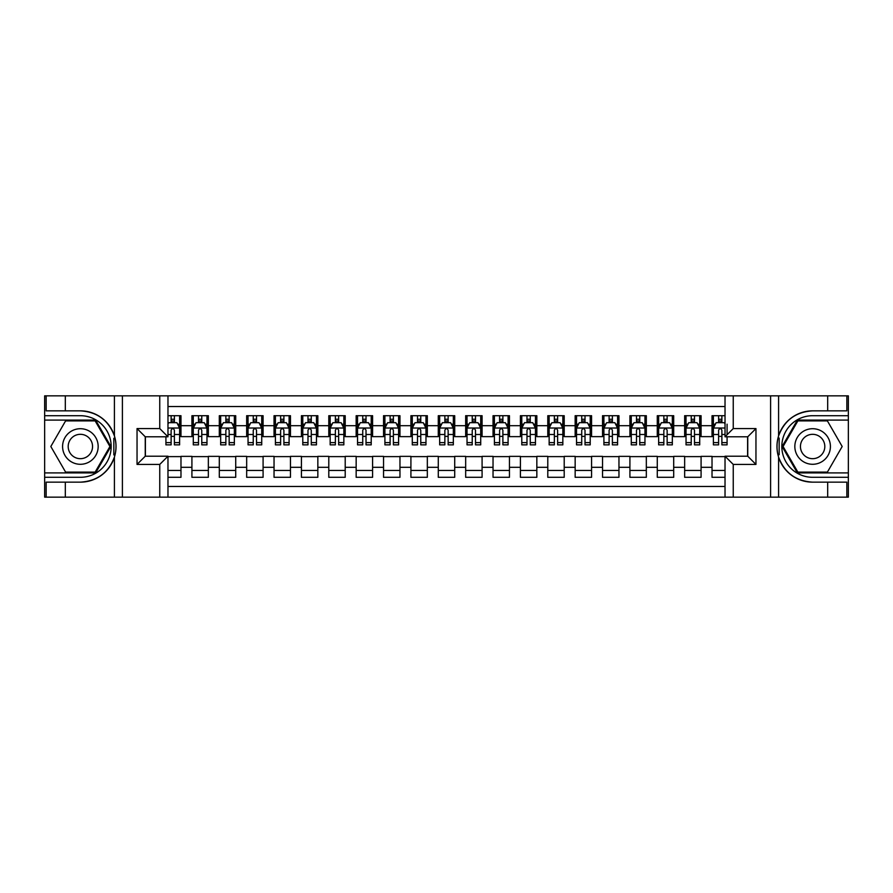 <?xml version="1.0" encoding="UTF-8"?>
<svg xmlns="http://www.w3.org/2000/svg" width="893" height="893" viewBox="0 0 893 893"><rect width="100%" height="100%" fill="white"/><g stroke="black" fill="none" stroke-linecap="round" stroke-linejoin="round"><path stroke-width="1.34" d="M167.973 497.144L725.027 497.144L725.027 456.223L747.754 456.223L747.754 436.777L725.027 436.777L725.027 395.856L167.973 395.856L167.973 436.777L145.246 436.777L145.246 456.223L167.973 456.223L167.973 497.144L65.312 497.144L65.312 482.153L80.37 482.153A35.653 35.653 0 0 0 114.416 457.093C116.503 450.039 116.503 442.973 114.416 435.907A35.653 35.653 0 0 0 80.37 410.847L65.312 410.847L65.312 395.856L44.65 395.856L44.65 472.91L95.629 472.91L110.877 446.5L95.629 420.09L44.65 420.09M725.027 415.703L712.022 415.703L712.022 425.693L701.083 425.693L701.083 436.644L712.022 436.644L712.022 425.693M701.083 425.693L701.083 415.703L684.652 415.703L684.652 425.693L673.702 425.693L673.702 436.644L684.652 436.644L684.652 425.693M673.702 425.693L673.702 415.703L657.281 415.703L657.281 425.693L646.331 425.693L646.331 436.644L657.281 436.644L657.281 425.693M646.331 425.693L646.331 415.703L629.911 415.703L629.911 425.693L618.961 425.693L618.961 436.644L629.911 436.644L629.911 425.693M618.961 425.693L618.961 415.703L602.529 415.703L602.529 425.693L591.579 425.693L591.579 436.644L602.529 436.644L602.529 425.693M591.579 425.693L591.579 415.703L575.159 415.703L575.159 425.693L564.209 425.693L564.209 436.644L575.159 436.644L575.159 425.693M564.209 425.693L564.209 415.703L547.789 415.703L547.789 425.693L536.838 425.693L536.838 436.644L547.789 436.644L547.789 425.693M536.838 425.693L536.838 415.703L520.407 415.703L520.407 425.693L509.456 425.693L509.456 436.644L520.407 436.644L520.407 425.693M509.456 425.693L509.456 415.703L493.036 415.703L493.036 425.693L482.086 425.693L482.086 436.644L493.036 436.644L493.036 425.693M482.086 425.693L482.086 415.703L465.666 415.703L465.666 425.693L454.716 425.693L454.716 436.644L465.666 436.644L465.666 425.693M454.716 425.693L454.716 415.703L438.284 415.703L438.284 425.693L427.334 425.693L427.334 436.644L438.284 436.644L438.284 425.693M427.334 425.693L427.334 415.703L410.914 415.703L410.914 425.693L399.964 425.693L399.964 436.644L410.914 436.644L410.914 425.693M399.964 425.693L399.964 415.703L383.543 415.703L383.543 425.693L372.593 425.693L372.593 436.644L383.543 436.644L383.543 425.693M372.593 425.693L372.593 415.703L356.162 415.703L356.162 425.693L345.211 425.693L345.211 436.644L356.162 436.644L356.162 425.693M345.211 425.693L345.211 415.703L328.791 415.703L328.791 425.693L317.841 425.693L317.841 436.644L328.791 436.644L328.791 425.693M317.841 425.693L317.841 415.703L301.421 415.703L301.421 425.693L290.471 425.693L290.471 436.644L301.421 436.644L301.421 425.693M290.471 425.693L290.471 415.703L274.039 415.703L274.039 425.693L263.089 425.693L263.089 436.644L274.039 436.644L274.039 425.693M263.089 425.693L263.089 415.703L246.669 415.703L246.669 425.693L235.719 425.693L235.719 436.644L246.669 436.644L246.669 425.693M235.719 425.693L235.719 415.703L219.298 415.703L219.298 425.693L208.348 425.693L208.348 436.644L219.298 436.644L219.298 425.693M208.348 425.693L208.348 415.703L191.917 415.703L191.917 436.644L180.978 436.644L180.978 415.703L167.973 415.703M167.973 477.297L180.978 477.297L180.978 456.356L191.917 456.356L191.917 477.297L208.348 477.297L208.348 456.356L219.298 456.356L219.298 467.307L208.348 467.307M219.298 467.307L219.298 477.297L235.719 477.297L235.719 456.356L246.669 456.356L246.669 467.307L235.719 467.307M246.669 467.307L246.669 477.297L263.089 477.297L263.089 456.356L274.039 456.356L274.039 467.307L263.089 467.307M274.039 467.307L274.039 477.297L290.471 477.297L290.471 456.356L301.421 456.356L301.421 467.307L290.471 467.307M301.421 467.307L301.421 477.297L317.841 477.297L317.841 456.356L328.791 456.356L328.791 467.307L317.841 467.307M328.791 467.307L328.791 477.297L345.211 477.297L345.211 456.356L356.162 456.356L356.162 467.307L345.211 467.307M356.162 467.307L356.162 477.297L372.593 477.297L372.593 456.356L383.543 456.356L383.543 467.307L372.593 467.307M383.543 467.307L383.543 477.297L399.964 477.297L399.964 456.356L410.914 456.356L410.914 467.307L399.964 467.307M410.914 467.307L410.914 477.297L427.334 477.297L427.334 456.356L438.284 456.356L438.284 467.307L427.334 467.307M438.284 467.307L438.284 477.297L454.716 477.297L454.716 456.356L465.666 456.356L465.666 467.307L454.716 467.307M465.666 467.307L465.666 477.297L482.086 477.297L482.086 456.356L493.036 456.356L493.036 467.307L482.086 467.307M493.036 467.307L493.036 477.297L509.456 477.297L509.456 456.356L520.407 456.356L520.407 467.307L509.456 467.307M520.407 467.307L520.407 477.297L536.838 477.297L536.838 456.356L547.789 456.356L547.789 467.307L536.838 467.307M547.789 467.307L547.789 477.297L564.209 477.297L564.209 456.356L575.159 456.356L575.159 467.307L564.209 467.307M575.159 467.307L575.159 477.297L591.579 477.297L591.579 456.356L602.529 456.356L602.529 467.307L591.579 467.307M602.529 467.307L602.529 477.297L618.961 477.297L618.961 456.356L629.911 456.356L629.911 467.307L618.961 467.307M629.911 467.307L629.911 477.297L646.331 477.297L646.331 456.356L657.281 456.356L657.281 467.307L646.331 467.307M657.281 467.307L657.281 477.297L673.702 477.297L673.702 456.356L684.652 456.356L684.652 467.307L673.702 467.307M684.652 467.307L684.652 477.297L701.083 477.297L701.083 456.356L712.022 456.356L712.022 467.307L701.083 467.307M725.027 406.538L167.973 406.538M167.973 486.462L725.027 486.462M712.022 467.307L712.022 477.297L725.027 477.297M145.392 436.777L145.392 456.223M747.608 456.223L747.608 436.777M171.121 422.545L174.403 422.545M179.605 422.545L180.978 422.545M171.121 436.376L174.403 436.376M179.605 436.376L180.978 436.376M167.973 456.624L180.978 456.624M167.973 470.455L180.978 470.455M191.917 436.376L193.29 436.376M198.492 436.376L201.773 436.376M206.975 436.376L208.348 436.376M191.917 422.545L193.29 422.545M198.492 422.545L201.773 422.545M206.975 422.545L208.348 422.545M191.917 456.624L208.348 456.624M191.917 470.455L208.348 470.455M219.298 456.624L235.719 456.624M219.298 470.455L235.719 470.455M219.298 422.545L220.66 422.545M225.862 422.545L229.155 422.545M234.357 422.545L235.719 422.545M219.298 436.376L220.66 436.376M225.862 436.376L229.155 436.376M234.357 436.376L235.719 436.376M246.669 456.624L263.089 456.624M246.669 470.455L263.089 470.455M246.669 422.545L248.042 422.545M253.244 422.545L256.525 422.545M261.727 422.545L263.089 422.545M246.669 436.376L248.042 436.376M253.244 436.376L256.525 436.376M261.727 436.376L263.089 436.376M274.039 456.624L290.471 456.624M274.039 470.455L290.471 470.455M274.039 422.545L275.412 422.545M280.614 422.545L283.896 422.545M289.098 422.545L290.471 422.545M274.039 436.376L275.412 436.376M280.614 436.376L283.896 436.376M289.098 436.376L290.471 436.376M301.421 456.624L317.841 456.624M301.421 470.455L317.841 470.455M301.421 422.545L302.783 422.545M307.985 422.545L311.277 422.545M316.468 422.545L317.841 422.545M301.421 436.376L302.783 436.376M307.985 436.376L311.277 436.376M316.468 436.376L317.841 436.376M328.791 456.624L345.211 456.624M328.791 470.455L345.211 470.455M328.791 422.545L330.164 422.545M335.366 422.545L338.648 422.545M343.85 422.545L345.211 422.545M328.791 436.376L330.164 436.376M335.366 436.376L338.648 436.376M343.85 436.376L345.211 436.376M356.162 456.624L372.593 456.624M356.162 470.455L372.593 470.455M356.162 422.545L357.535 422.545M362.737 422.545L366.018 422.545M371.22 422.545L372.593 422.545M356.162 436.376L357.535 436.376M362.737 436.376L366.018 436.376M371.22 436.376L372.593 436.376M383.543 456.624L399.964 456.624M383.543 470.455L399.964 470.455M383.543 422.545L384.905 422.545M390.107 422.545L393.4 422.545M398.591 422.545L399.964 422.545M383.543 436.376L384.905 436.376M390.107 436.376L393.4 436.376M398.591 436.376L399.964 436.376M410.914 456.624L427.334 456.624M410.914 470.455L427.334 470.455M410.914 422.545L412.287 422.545M417.489 422.545L420.77 422.545M425.972 422.545L427.334 422.545M410.914 436.376L412.287 436.376M417.489 436.376L420.77 436.376M425.972 436.376L427.334 436.376M438.284 456.624L454.716 456.624M438.284 470.455L454.716 470.455M438.284 422.545L439.657 422.545M444.859 422.545L448.141 422.545M453.343 422.545L454.716 422.545M438.284 436.376L439.657 436.376M444.859 436.376L448.141 436.376M453.343 436.376L454.716 436.376M465.666 456.624L482.086 456.624M465.666 470.455L482.086 470.455M465.666 422.545L467.028 422.545M472.23 422.545L475.511 422.545M480.713 422.545L482.086 422.545M465.666 436.376L467.028 436.376M472.23 436.376L475.511 436.376M480.713 436.376L482.086 436.376M493.036 456.624L509.456 456.624M493.036 470.455L509.456 470.455M493.036 422.545L494.409 422.545M499.6 422.545L502.893 422.545M508.095 422.545L509.456 422.545M493.036 436.376L494.409 436.376M499.6 436.376L502.893 436.376M508.095 436.376L509.456 436.376M520.407 456.624L536.838 456.624M520.407 470.455L536.838 470.455M520.407 422.545L521.78 422.545M526.982 422.545L530.263 422.545M535.465 422.545L536.838 422.545M520.407 436.376L521.78 436.376M526.982 436.376L530.263 436.376M535.465 436.376L536.838 436.376M547.789 456.624L564.209 456.624M547.789 470.455L564.209 470.455M547.789 422.545L549.15 422.545M554.352 422.545L557.634 422.545M562.836 422.545L564.209 422.545M547.789 436.376L549.15 436.376M554.352 436.376L557.634 436.376M562.836 436.376L564.209 436.376M575.159 456.624L591.579 456.624M575.159 470.455L591.579 470.455M575.159 422.545L576.532 422.545M581.723 422.545L585.015 422.545M590.217 422.545L591.579 422.545M575.159 436.376L576.532 436.376M581.723 436.376L585.015 436.376M590.217 436.376L591.579 436.376M602.529 456.624L618.961 456.624M602.529 470.455L618.961 470.455M602.529 422.545L603.902 422.545M609.104 422.545L612.386 422.545M617.588 422.545L618.961 422.545M602.529 436.376L603.902 436.376M609.104 436.376L612.386 436.376M617.588 436.376L618.961 436.376M629.911 456.624L646.331 456.624M629.911 470.455L646.331 470.455M629.911 422.545L631.273 422.545M636.475 422.545L639.756 422.545M644.958 422.545L646.331 422.545M629.911 436.376L631.273 436.376M636.475 436.376L639.756 436.376M644.958 436.376L646.331 436.376M657.281 456.624L673.702 456.624M657.281 470.455L673.702 470.455M657.281 422.545L658.643 422.545M663.845 422.545L667.138 422.545M672.34 422.545L673.702 422.545M657.281 436.376L658.643 436.376M663.845 436.376L667.138 436.376M672.34 436.376L673.702 436.376M684.652 456.624L701.083 456.624M684.652 470.455L701.083 470.455M684.652 422.545L686.025 422.545M691.227 422.545L694.508 422.545M699.71 422.545L701.083 422.545M684.652 436.376L686.025 436.376M691.227 436.376L694.508 436.376M699.71 436.376L701.083 436.376M712.022 456.624L725.027 456.624M712.022 470.455L725.027 470.455M712.022 422.545L713.395 422.545M718.597 422.545L721.879 422.545M712.022 436.376L713.395 436.376M718.597 436.376L721.879 436.376M174.403 419.264L171.121 419.264M165.919 442.627L165.919 444.859L171.121 444.859L171.121 442.627L165.919 442.627L165.919 436.777M177.618 424.186L179.605 424.186L179.605 444.859L174.403 444.859L174.403 430.214C173.309 428.104 172.215 428.104 171.121 430.214L171.121 442.627M179.605 424.186L179.605 415.703M179.605 428.16L176.87 422.679L168.654 422.679L167.973 424.052M171.121 422.679L171.121 415.703M174.403 415.703L174.403 422.679M89.267 431.096A17.793 17.793 0 0 0 64.966 437.603A17.793 17.793 0 0 0 71.473 461.904A17.793 17.793 0 0 0 95.785 455.397A17.793 17.793 0 0 0 89.267 431.096M86.465 435.951A12.178 12.178 0 0 0 69.821 440.405A12.178 12.178 0 0 0 74.286 457.049A12.178 12.178 0 0 0 90.919 452.595A12.178 12.178 0 0 0 86.465 435.951M95.149 472.096L65.591 472.096L50.823 446.5L65.591 420.904L95.149 420.904L109.928 446.5L95.149 472.096M821.527 431.096A17.793 17.793 0 0 0 797.215 437.603A17.793 17.793 0 0 0 803.733 461.904A17.793 17.793 0 0 0 828.034 455.397A17.793 17.793 0 0 0 821.527 431.096M818.714 435.951A12.178 12.178 0 0 0 802.081 440.405A12.178 12.178 0 0 0 806.535 457.049A12.178 12.178 0 0 0 823.179 452.595A12.178 12.178 0 0 0 818.714 435.951M827.409 472.096L797.851 472.096L783.072 446.5L797.851 420.904L827.409 420.904L842.177 446.5L827.409 472.096M113.835 454.716L115.063 454.716A35.653 35.653 0 0 0 115.074 438.296L113.835 438.296L113.835 454.928L115.018 454.928M65.312 395.856L114.416 395.856L114.416 435.907C108.477 420.212 97.125 411.863 80.37 410.847M80.37 482.153C97.125 481.137 108.477 472.788 114.416 457.093L114.416 497.144M159.758 497.144L159.758 464.427L137.042 464.427L137.042 428.573L159.758 428.573L159.758 395.856L122.397 395.856L122.397 497.144M65.312 497.144L44.65 497.144L44.65 472.91M44.65 477.297L80.37 477.297A30.797 30.797 0 0 0 111.167 446.5A30.797 30.797 0 0 0 80.37 415.703L44.65 415.703M114.416 395.856L122.397 395.856M159.758 395.856L167.973 395.856M65.312 482.153L46.157 482.153L46.157 497.144M65.312 410.847L46.157 410.847L46.157 395.856M159.758 464.427L167.973 456.223M137.042 464.427L145.246 456.223M137.042 428.573L145.246 436.777M159.758 428.573L167.973 436.777M113.835 438.296L115.018 438.083M115.9 449.559L116.001 445.239M115.655 441.354L115.465 440.193M779.165 438.284L777.937 438.284A35.653 35.653 0 0 0 777.926 454.704L779.165 454.704L779.165 438.072L777.982 438.072M725.027 395.856L827.688 395.856L827.688 410.847L812.63 410.847A35.653 35.653 0 0 0 778.584 435.907C776.497 442.961 776.497 450.027 778.584 457.093A35.653 35.653 0 0 0 812.63 482.153L827.688 482.153L827.688 497.144L848.35 497.144L848.35 420.09L797.371 420.09L782.123 446.5L797.371 472.91L848.35 472.91M827.688 497.144L778.584 497.144L778.584 457.093C784.523 472.788 795.875 481.137 812.63 482.153M812.63 410.847C795.875 411.863 784.523 420.212 778.584 435.907L778.584 395.856M733.242 395.856L733.242 428.573L755.958 428.573L755.958 464.427L733.242 464.427L733.242 497.144L770.603 497.144L770.603 395.856M827.688 395.856L848.35 395.856L848.35 420.09M848.35 415.703L812.63 415.703A30.797 30.797 0 0 0 781.833 446.5A30.797 30.797 0 0 0 812.63 477.297L848.35 477.297M778.584 497.144L770.603 497.144M733.242 497.144L725.027 497.144M827.688 410.847L846.843 410.847L846.843 395.856M827.688 482.153L846.843 482.153L846.843 497.144M733.242 428.573L725.027 436.777M755.958 428.573L747.754 436.777M755.958 464.427L747.754 456.223M733.242 464.427L725.027 456.223M779.165 454.704L777.982 454.917M777.1 443.441L776.999 447.761M777.345 451.646L777.535 452.807M201.773 415.703L201.773 422.679L201.773 419.264L198.492 419.264M206.975 442.627L201.773 442.627L201.773 444.859L206.975 444.859L206.975 428.16L204.24 422.679L196.025 422.679L193.29 428.16L193.29 434.5L193.29 415.703M193.29 439.445L193.29 441.298M193.29 424.242L193.29 419.264M193.29 442.627L193.29 444.859L198.492 444.859L198.492 442.627L193.29 442.627L193.29 434.5L198.492 434.5L198.492 440.651M206.975 424.242L206.975 419.264M201.773 442.627L201.773 434.5L206.975 434.5L206.975 415.703M198.492 422.679L198.492 415.703M201.773 439.445L201.773 441.298M201.773 430.214L201.773 434.5L201.773 430.214C200.679 428.104 199.585 428.104 198.492 430.214L198.492 442.627M229.155 415.703L229.155 422.679L229.155 419.264L225.862 419.264M234.357 442.627L229.155 442.627L229.155 444.859L234.357 444.859L234.357 428.16L231.611 422.679L223.406 422.679L220.66 428.16L220.66 434.5L220.66 415.703M220.66 439.445L220.66 441.298M220.66 424.242L220.66 419.264M220.66 442.627L220.66 444.859L225.862 444.859L225.862 442.627L220.66 442.627L220.66 434.5L225.862 434.5L225.862 440.651M234.357 424.242L234.357 419.264M229.155 442.627L229.155 434.5L234.357 434.5L234.357 415.703M225.862 422.679L225.862 415.703M229.155 439.445L229.155 441.298M229.155 430.214L229.155 434.5L229.155 430.214C228.061 428.104 226.967 428.104 225.862 430.214L225.862 442.627M256.525 415.703L256.525 422.679L256.525 419.264L253.244 419.264M261.727 442.627L256.525 442.627L256.525 444.859L261.727 444.859L261.727 428.16L258.992 422.679L250.777 422.679L248.042 428.16L248.042 434.5L248.042 415.703M248.042 439.445L248.042 441.298M248.042 424.242L248.042 419.264M248.042 442.627L248.042 444.859L253.244 444.859L253.244 442.627L248.042 442.627L248.042 434.5L253.244 434.5L253.244 440.651M261.727 424.242L261.727 419.264M256.525 442.627L256.525 434.5L261.727 434.5L261.727 415.703M253.244 422.679L253.244 415.703M256.525 439.445L256.525 441.298M256.525 430.214L256.525 434.5L256.525 430.214C255.431 428.104 254.338 428.104 253.244 430.214L253.244 442.627M283.896 415.703L283.896 422.679L283.896 419.264L280.614 419.264M289.098 442.627L283.896 442.627L283.896 444.859L289.098 444.859L289.098 428.16L286.363 422.679L278.147 422.679L275.412 428.16L275.412 434.5L275.412 415.703M275.412 439.445L275.412 441.298M275.412 424.242L275.412 419.264M275.412 442.627L275.412 444.859L280.614 444.859L280.614 442.627L275.412 442.627L275.412 434.5L280.614 434.5L280.614 440.651M289.098 424.242L289.098 419.264M283.896 442.627L283.896 434.5L289.098 434.5L289.098 415.703M280.614 422.679L280.614 415.703M283.896 439.445L283.896 441.298M283.896 430.214L283.896 434.5L283.896 430.214C282.802 428.104 281.708 428.104 280.614 430.214L280.614 442.627M311.277 415.703L311.277 422.679L311.277 419.264L307.985 419.264M316.468 442.627L311.277 442.627L311.277 444.859L316.468 444.859L316.468 428.16L313.733 422.679L305.529 422.679L302.783 428.16L302.783 434.5L302.783 415.703M302.783 439.445L302.783 441.298M302.783 424.242L302.783 419.264M302.783 442.627L302.783 444.859L307.985 444.859L307.985 442.627L302.783 442.627L302.783 434.5L307.985 434.5L307.985 440.651M316.468 424.242L316.468 419.264M311.277 442.627L311.277 434.5L316.468 434.5L316.468 415.703M307.985 422.679L307.985 415.703M311.277 439.445L311.277 441.298M311.277 430.214L311.277 434.5L311.277 430.214C310.184 428.104 309.09 428.104 307.985 430.214L307.985 442.627M338.648 415.703L338.648 422.679L338.648 419.264L335.366 419.264M343.85 442.627L338.648 442.627L338.648 444.859L343.85 444.859L343.85 428.16L341.115 422.679L332.899 422.679L330.164 428.16L330.164 434.5L330.164 415.703M330.164 439.445L330.164 441.298M330.164 424.242L330.164 419.264M330.164 442.627L330.164 444.859L335.366 444.859L335.366 442.627L330.164 442.627L330.164 434.5L335.366 434.5L335.366 440.651M343.85 424.242L343.85 419.264M338.648 442.627L338.648 434.5L343.85 434.5L343.85 415.703M335.366 422.679L335.366 415.703M338.648 439.445L338.648 441.298M338.648 430.214L338.648 434.5L338.648 430.214C337.554 428.104 336.46 428.104 335.366 430.214L335.366 442.627M366.018 415.703L366.018 422.679L366.018 419.264L362.737 419.264M371.22 442.627L366.018 442.627L366.018 444.859L371.22 444.859L371.22 428.16L368.485 422.679L360.27 422.679L357.535 428.16L357.535 434.5L357.535 415.703M357.535 439.445L357.535 441.298M357.535 424.242L357.535 419.264M357.535 442.627L357.535 444.859L362.737 444.859L362.737 442.627L357.535 442.627L357.535 434.5L362.737 434.5L362.737 440.651M371.22 424.242L371.22 419.264M366.018 442.627L366.018 434.5L371.22 434.5L371.22 415.703M362.737 422.679L362.737 415.703M366.018 439.445L366.018 441.298M366.018 430.214L366.018 434.5L366.018 430.214C364.924 428.104 363.831 428.104 362.737 430.214L362.737 442.627M393.4 415.703L393.4 422.679L393.4 419.264L390.107 419.264M398.591 442.627L393.4 442.627L393.4 444.859L398.591 444.859L398.591 428.16L395.856 422.679L387.651 422.679L384.905 428.16L384.905 434.5L384.905 415.703M384.905 439.445L384.905 441.298M384.905 424.242L384.905 419.264M384.905 442.627L384.905 444.859L390.107 444.859L390.107 442.627L384.905 442.627L384.905 434.5L390.107 434.5L390.107 440.651M398.591 424.242L398.591 419.264M393.4 442.627L393.4 434.5L398.591 434.5L398.591 415.703M390.107 422.679L390.107 415.703M393.4 439.445L393.4 441.298M393.4 430.214L393.4 434.5L393.4 430.214C392.306 428.104 391.201 428.104 390.107 430.214L390.107 442.627M420.77 415.703L420.77 422.679L420.77 419.264L417.489 419.264M425.972 442.627L420.77 442.627L420.77 444.859L425.972 444.859L425.972 428.16L423.237 422.679L415.022 422.679L412.287 428.16L412.287 434.5L412.287 415.703M412.287 439.445L412.287 441.298M412.287 424.242L412.287 419.264M412.287 442.627L412.287 444.859L417.489 444.859L417.489 442.627L412.287 442.627L412.287 434.5L417.489 434.5L417.489 440.651M425.972 424.242L425.972 419.264M420.77 442.627L420.77 434.5L425.972 434.5L425.972 415.703M417.489 422.679L417.489 415.703M420.77 439.445L420.77 441.298M420.77 430.214L420.77 434.5L420.77 430.214C419.677 428.104 418.583 428.104 417.489 430.214L417.489 442.627M448.141 415.703L448.141 422.679L448.141 419.264L444.859 419.264M453.343 442.627L448.141 442.627L448.141 444.859L453.343 444.859L453.343 428.16L450.608 422.679L442.392 422.679L439.657 428.16L439.657 434.5L439.657 415.703M439.657 439.445L439.657 441.298M439.657 424.242L439.657 419.264M439.657 442.627L439.657 444.859L444.859 444.859L444.859 442.627L439.657 442.627L439.657 434.5L444.859 434.5L444.859 440.651M453.343 424.242L453.343 419.264M448.141 442.627L448.141 434.5L453.343 434.5L453.343 415.703M444.859 422.679L444.859 415.703M448.141 439.445L448.141 441.298M448.141 430.214L448.141 434.5L448.141 430.214C447.047 428.104 445.953 428.104 444.859 430.214L444.859 442.627M475.511 415.703L475.511 422.679L475.511 419.264L472.23 419.264M480.713 442.627L475.511 442.627L475.511 444.859L480.713 444.859L480.713 428.16L477.978 422.679L469.763 422.679L467.028 428.16L467.028 434.5L467.028 415.703M467.028 439.445L467.028 441.298M467.028 424.242L467.028 419.264M467.028 442.627L467.028 444.859L472.23 444.859L472.23 442.627L467.028 442.627L467.028 434.5L472.23 434.5L472.23 440.651M480.713 424.242L480.713 419.264M475.511 442.627L475.511 434.5L480.713 434.5L480.713 415.703M472.23 422.679L472.23 415.703M475.511 439.445L475.511 441.298M475.511 430.214L475.511 434.5L475.511 430.214C474.417 428.104 473.323 428.104 472.23 430.214L472.23 442.627M502.893 415.703L502.893 422.679L502.893 419.264L499.6 419.264M508.095 442.627L502.893 442.627L502.893 444.859L508.095 444.859L508.095 428.16L505.349 422.679L497.144 422.679L494.409 428.16L494.409 434.5L494.409 415.703M494.409 439.445L494.409 441.298M494.409 424.242L494.409 419.264M494.409 442.627L494.409 444.859L499.6 444.859L499.6 442.627L494.409 442.627L494.409 434.5L499.6 434.5L499.6 440.651M508.095 424.242L508.095 419.264M502.893 442.627L502.893 434.5L508.095 434.5L508.095 415.703M499.6 422.679L499.6 415.703M502.893 439.445L502.893 441.298M502.893 430.214L502.893 434.5L502.893 430.214C501.799 428.104 500.705 428.104 499.6 430.214L499.6 442.627M530.263 415.703L530.263 422.679L530.263 419.264L526.982 419.264M535.465 442.627L530.263 442.627L530.263 444.859L535.465 444.859L535.465 428.16L532.73 422.679L524.515 422.679L521.78 428.16L521.78 434.5L521.78 415.703M521.78 439.445L521.78 441.298M521.78 424.242L521.78 419.264M521.78 442.627L521.78 444.859L526.982 444.859L526.982 442.627L521.78 442.627L521.78 434.5L526.982 434.5L526.982 440.651M535.465 424.242L535.465 419.264M530.263 442.627L530.263 434.5L535.465 434.5L535.465 415.703M526.982 422.679L526.982 415.703M530.263 439.445L530.263 441.298M530.263 430.214L530.263 434.5L530.263 430.214C529.169 428.104 528.076 428.104 526.982 430.214L526.982 442.627M557.634 415.703L557.634 422.679L557.634 419.264L554.352 419.264M562.836 442.627L557.634 442.627L557.634 444.859L562.836 444.859L562.836 428.16L560.101 422.679L551.885 422.679L549.15 428.16L549.15 434.5L549.15 415.703M549.15 439.445L549.15 441.298M549.15 424.242L549.15 419.264M549.15 442.627L549.15 444.859L554.352 444.859L554.352 442.627L549.15 442.627L549.15 434.5L554.352 434.5L554.352 440.651M562.836 424.242L562.836 419.264M557.634 442.627L557.634 434.5L562.836 434.5L562.836 415.703M554.352 422.679L554.352 415.703M557.634 439.445L557.634 441.298M557.634 430.214L557.634 434.5L557.634 430.214C556.54 428.104 555.446 428.104 554.352 430.214L554.352 442.627M585.015 415.703L585.015 422.679L585.015 419.264L581.723 419.264M590.217 442.627L585.015 442.627L585.015 444.859L590.217 444.859L590.217 428.16L587.471 422.679L579.267 422.679L576.532 428.16L576.532 434.5L576.532 415.703M576.532 439.445L576.532 441.298M576.532 424.242L576.532 419.264M576.532 442.627L576.532 444.859L581.723 444.859L581.723 442.627L576.532 442.627L576.532 434.5L581.723 434.5L581.723 440.651M590.217 424.242L590.217 419.264M585.015 442.627L585.015 434.5L590.217 434.5L590.217 415.703M581.723 422.679L581.723 415.703M585.015 439.445L585.015 441.298M585.015 430.214L585.015 434.5L585.015 430.214C583.922 428.104 582.828 428.104 581.723 430.214L581.723 442.627M612.386 415.703L612.386 422.679L612.386 419.264L609.104 419.264M617.588 442.627L612.386 442.627L612.386 444.859L617.588 444.859L617.588 428.16L614.853 422.679L606.637 422.679L603.902 428.16L603.902 434.5L603.902 415.703M603.902 439.445L603.902 441.298M603.902 424.242L603.902 419.264M603.902 442.627L603.902 444.859L609.104 444.859L609.104 442.627L603.902 442.627L603.902 434.5L609.104 434.5L609.104 440.651M617.588 424.242L617.588 419.264M612.386 442.627L612.386 434.5L617.588 434.5L617.588 415.703M609.104 422.679L609.104 415.703M612.386 439.445L612.386 441.298M612.386 430.214L612.386 434.5L612.386 430.214C611.292 428.104 610.198 428.104 609.104 430.214L609.104 442.627M639.756 415.703L639.756 422.679L639.756 419.264L636.475 419.264M644.958 442.627L639.756 442.627L639.756 444.859L644.958 444.859L644.958 428.16L642.223 422.679L634.008 422.679L631.273 428.16L631.273 434.5L631.273 415.703M631.273 439.445L631.273 441.298M631.273 424.242L631.273 419.264M631.273 442.627L631.273 444.859L636.475 444.859L636.475 442.627L631.273 442.627L631.273 434.5L636.475 434.5L636.475 440.651M644.958 424.242L644.958 419.264M639.756 442.627L639.756 434.5L644.958 434.5L644.958 415.703M636.475 422.679L636.475 415.703M639.756 439.445L639.756 441.298M639.756 430.214L639.756 434.5L639.756 430.214C638.662 428.104 637.569 428.104 636.475 430.214L636.475 442.627M667.138 415.703L667.138 422.679L667.138 419.264L663.845 419.264M672.34 442.627L667.138 442.627L667.138 444.859L672.34 444.859L672.34 428.16L669.594 422.679L661.389 422.679L658.643 428.16L658.643 434.5L658.643 415.703M658.643 439.445L658.643 441.298M658.643 424.242L658.643 419.264M658.643 442.627L658.643 444.859L663.845 444.859L663.845 442.627L658.643 442.627L658.643 434.5L663.845 434.5L663.845 440.651M672.34 424.242L672.34 419.264M667.138 442.627L667.138 434.5L672.34 434.5L672.34 415.703M663.845 422.679L663.845 415.703M667.138 439.445L667.138 441.298M667.138 430.214L667.138 434.5L667.138 430.214C666.044 428.104 664.95 428.104 663.845 430.214L663.845 442.627M694.508 415.703L694.508 422.679L694.508 419.264L691.227 419.264M699.71 442.627L694.508 442.627L694.508 444.859L699.71 444.859L699.71 428.16L696.975 422.679L688.76 422.679L686.025 428.16L686.025 434.5L686.025 415.703M686.025 439.445L686.025 441.298M686.025 424.242L686.025 419.264M686.025 442.627L686.025 444.859L691.227 444.859L691.227 442.627L686.025 442.627L686.025 434.5L691.227 434.5L691.227 440.651M699.71 424.242L699.71 419.264M694.508 442.627L694.508 434.5L699.71 434.5L699.71 415.703M691.227 422.679L691.227 415.703M694.508 439.445L694.508 441.298M694.508 430.214L694.508 434.5L694.508 430.214C693.414 428.104 692.321 428.104 691.227 430.214L691.227 442.627M721.879 415.703L721.879 422.679L721.879 419.264L718.597 419.264M725.027 424.052L724.346 422.679L716.13 422.679L713.395 428.16L713.395 434.5L713.395 415.703M713.395 439.445L713.395 441.298M713.395 424.242L713.395 419.264M713.395 442.627L713.395 444.859L718.597 444.859L718.597 442.627L713.395 442.627L713.395 434.5L718.597 434.5L718.597 440.651M727.081 436.777L727.081 444.859L721.879 444.859L721.879 430.214C720.785 428.104 719.691 428.104 718.597 430.214L718.597 442.627M727.081 434.5L727.081 424.186M718.597 422.679L718.597 415.703M721.879 439.445L721.879 441.298M725.027 434.5L721.879 434.5L721.879 430.214M191.917 467.307L180.978 467.307M191.917 425.693L180.978 425.693M179.538 428.026L167.973 428.026M179.605 442.627L174.403 442.627M171.121 434.5L167.973 434.5M179.605 434.5L174.403 434.5M174.403 421.005L171.121 421.005M206.908 428.026L193.357 428.026M193.29 424.186L195.277 424.186M204.988 424.186L206.975 424.186M201.773 421.005L198.492 421.005M234.279 428.026L220.738 428.026M220.66 424.186L222.647 424.186M232.37 424.186L234.357 424.186M229.155 421.005L225.862 421.005M261.66 428.026L248.109 428.026M248.042 424.186L250.018 424.186M259.74 424.186L261.727 424.186M256.525 421.005L253.244 421.005M289.031 428.026L275.479 428.026M275.412 424.186L277.399 424.186M287.111 424.186L289.098 424.186M283.896 421.005L280.614 421.005M316.401 428.026L302.85 428.026M302.783 424.186L304.77 424.186M314.492 424.186L316.468 424.186M311.277 421.005L307.985 421.005M343.783 428.026L330.231 428.026M330.164 424.186L332.14 424.186M341.863 424.186L343.85 424.186M338.648 421.005L335.366 421.005M371.153 428.026L357.602 428.026M357.535 424.186L359.522 424.186M369.233 424.186L371.22 424.186M366.018 421.005L362.737 421.005M398.524 428.026L384.972 428.026M384.905 424.186L386.892 424.186M396.615 424.186L398.591 424.186M393.4 421.005L390.107 421.005M425.905 428.026L412.354 428.026M412.287 424.186L414.263 424.186M423.985 424.186L425.972 424.186M420.77 421.005L417.489 421.005M453.276 428.026L439.724 428.026M439.657 424.186L441.644 424.186M451.356 424.186L453.343 424.186M448.141 421.005L444.859 421.005M480.646 428.026L467.095 428.026M467.028 424.186L469.015 424.186M478.737 424.186L480.713 424.186M475.511 421.005L472.23 421.005M508.028 428.026L494.476 428.026M494.409 424.186L496.385 424.186M506.108 424.186L508.095 424.186M502.893 421.005L499.6 421.005M535.398 428.026L521.847 428.026M521.78 424.186L523.767 424.186M533.478 424.186L535.465 424.186M530.263 421.005L526.982 421.005M562.769 428.026L549.217 428.026M549.15 424.186L551.137 424.186M560.86 424.186L562.836 424.186M557.634 421.005L554.352 421.005M590.15 428.026L576.599 428.026M576.532 424.186L578.508 424.186M588.23 424.186L590.217 424.186M585.015 421.005L581.723 421.005M617.521 428.026L603.969 428.026M603.902 424.186L605.889 424.186M615.601 424.186L617.588 424.186M612.386 421.005L609.104 421.005M644.891 428.026L631.34 428.026M631.273 424.186L633.26 424.186M642.982 424.186L644.958 424.186M639.756 421.005L636.475 421.005M672.262 428.026L658.721 428.026M658.643 424.186L660.63 424.186M670.353 424.186L672.34 424.186M667.138 421.005L663.845 421.005M699.643 428.026L686.092 428.026M686.025 424.186L688.012 424.186M697.723 424.186L699.71 424.186M694.508 421.005L691.227 421.005M725.027 428.026L713.462 428.026M713.395 424.186L715.382 424.186M727.081 442.627L721.879 442.627M721.879 421.005L718.597 421.005"/></g></svg>
